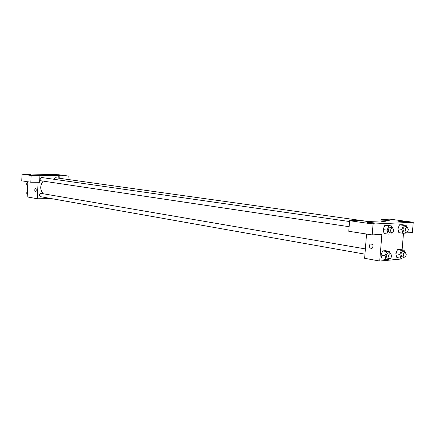 <?xml version="1.0" encoding="UTF-8"?>
<svg xmlns="http://www.w3.org/2000/svg" width="435" height="435" viewBox="0 0 435 435"><rect width="100%" height="100%" fill="white"/><g stroke="black" fill="none" stroke-linecap="round" stroke-linejoin="round"><path stroke-width="0.65" d="M27.829 182.173C26.323 183.407 26.269 184.647 27.666 185.897M28.166 174.277L28.177 173.957L58.807 174.75L68.181 176.006L58.279 175.675L58.17 178.1M51.727 198.665L37.334 198.762L27.198 196.919L27.845 181.776M35.442 191.514C34.528 190.497 34.539 189.524 35.474 188.6C36.48 189.502 36.502 190.476 35.539 191.52L35.539 191.52C36.502 190.476 36.48 189.502 35.48 188.6C34.539 189.524 34.528 190.497 35.442 191.514M58.279 175.675L38.356 175.381L39.906 175.599L39.612 182.308L30.831 182.238L21.75 180.835L22.033 174.179L30.744 174.315L28.177 173.957M37.334 198.762L38.052 182.298M30.798 174.636L26.894 174.489L30.798 174.636M30.831 182.238L31.124 175.474L22.033 174.179M39.906 175.599L31.124 175.474M59.051 175.071L55.31 174.924L59.051 175.071M59.742 178.317L59.856 175.887M68.018 179.476L68.181 176.006M46.969 175.332L44.756 175.136L46.969 175.332M47.66 175.294L44.734 175.153M349.522 221.535L41.662 177.513C39.683 178.35 39.52 179.454 41.184 180.819L349.126 226.695M368.026 221.464L55.201 177.681L53.576 179.215M365.367 248.902L41.015 193.374C39.009 194.157 38.818 195.25 40.433 196.663L364.954 254.16M43.163 181.118C39.879 185.566 39.922 189.78 43.277 193.76M389.249 220.61L367.537 221.486L359.31 220.333L349.588 220.703L373.067 224.041L413.25 222.274L390.01 219.153L381.065 219.501L389.249 220.61M401.423 258.156L401.353 258.999L379.722 261.043L364.628 258.298L366.547 234.03M386.492 222.002L385.464 221.752L386.291 222.062C383.605 222.029 382.153 221.861 381.93 221.551L385.464 221.752L381.729 221.616M373.121 222.774C374.513 222.986 374.899 223.139 374.269 223.237C372.567 223.459 365.955 222.676 367.945 222.492L373.121 222.774M403.914 221.475C405.317 221.676 405.73 221.823 405.154 221.91C403.593 222.116 397.133 221.366 398.982 221.197L403.914 221.475M413.25 222.274L412.385 232.551L405.55 232.953M380.946 220.942L381.065 219.501M349.588 220.703L348.772 231.289L372.202 234.905L381.876 234.34L379.722 261.043M372.202 234.905L373.067 224.041M391.266 232.97L390.858 233.959L388.129 234.122L384.11 233.519L383.061 229.582L384.763 225.499L387.493 225.368L384.763 225.499L388.781 226.069L391.511 225.939L391.946 227.597M386.71 251.577L382.708 250.897L385.437 250.674L382.708 250.897L381.011 255.008L382.06 258.874L381.011 255.008L385.013 255.704L386.71 251.577L389.434 251.354L389.901 253.099M401.451 250.364L397.465 249.701L400.086 249.489L397.465 249.701L395.828 253.725L399.808 254.404L401.451 250.364L404.071 250.147L404.506 251.843M403.778 257.085L403.419 257.966L400.804 258.211L396.823 257.515L395.823 253.73M405.888 232.116L405.491 233.106L402.87 233.258L398.873 232.665L397.873 228.81M403.522 225.363L399.52 224.808L402.141 224.688L399.52 224.808L397.878 228.81L401.88 229.381L403.522 225.363L406.143 225.238L406.551 226.858M403.49 233.22L402.114 249.82M371.028 248.423C369.021 247.303 368.76 245.84 370.245 244.03C373.056 244.03 373.714 245.411 372.224 248.167L371.028 248.423L372.224 248.167C373.714 245.411 373.056 244.03 370.245 244.03C368.76 245.835 369.021 247.303 371.028 248.423M400.804 258.211L399.808 254.404M405.159 251.952L402.87 251.571C400.7 252.985 400.412 254.72 402 256.775L404.289 257.172C405.311 257.123 405.964 256.21 406.236 254.431L405.159 251.952C402.995 253.371 402.701 255.111 404.289 257.172M404.071 250.147L400.086 249.489M396.823 257.515L395.828 253.725M389.146 258.45L388.787 259.336L386.057 259.586L385.013 255.704M390.499 253.203L388.194 252.811C385.943 254.236 385.638 256.008 387.291 258.118L389.591 258.526C390.663 258.482 391.337 257.547 391.62 255.726L390.499 253.203C388.243 254.638 387.938 256.411 389.591 258.526M389.434 251.354L385.437 250.674M386.057 259.586L382.06 258.874M402.87 233.258L401.88 229.381M407.193 226.945L404.887 226.624C402.734 228.098 402.478 229.843 404.12 231.86L406.421 232.198C407.421 232.132 408.057 231.23 408.318 229.49L407.193 226.945C405.039 228.424 404.784 230.175 406.421 232.198M406.143 225.238L402.141 224.688M398.873 232.665L397.878 228.81M388.129 234.122L387.085 230.169L388.781 226.069M392.528 227.684L390.211 227.353C387.976 228.843 387.71 230.626 389.417 232.692L391.728 233.04C392.778 232.981 393.436 232.056 393.702 230.278L392.528 227.684C390.287 229.18 390.021 230.963 391.728 233.04M387.085 230.169L383.061 229.582L384.11 233.519M391.511 225.939L387.493 225.368M27.302 194.499L26.6 192.993L27.427 191.487M27.356 193.124L26.6 192.993"/></g></svg>
